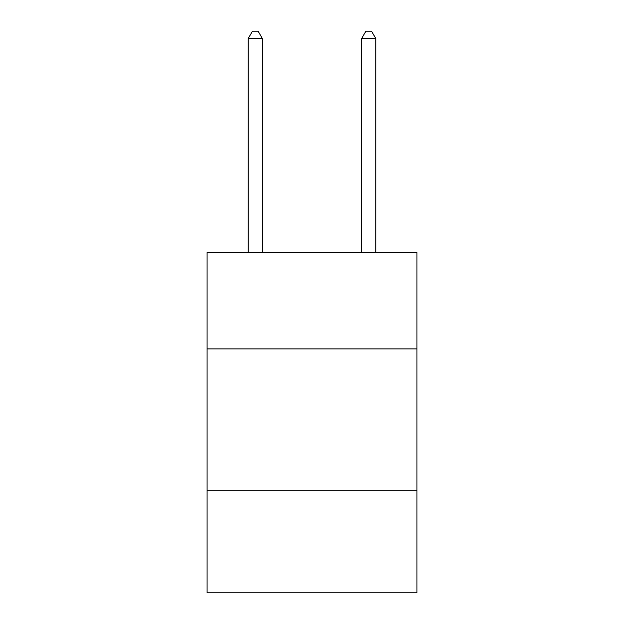 <?xml version="1.0" encoding="UTF-8"?>
<svg xmlns="http://www.w3.org/2000/svg" width="624" height="624" viewBox="0 0 624 624"><rect width="100%" height="100%" fill="white"/><g stroke="black" fill="none" stroke-linecap="round" stroke-linejoin="round"><path stroke-width="0.94" d="M207.074 348.925L416.926 348.925L416.926 252.502L207.074 252.502L207.074 592.8L416.926 592.8L416.926 490.714L207.074 490.714M416.926 490.714L416.926 348.925M262.376 252.502L262.376 38.571L248.196 38.571L248.196 252.502M248.196 38.571L252.447 31.2L258.118 31.2L262.376 38.571M375.804 252.502L375.804 38.571L361.624 38.571L361.624 252.502M361.624 38.571L365.882 31.2L371.553 31.2L375.804 38.571"/></g></svg>

